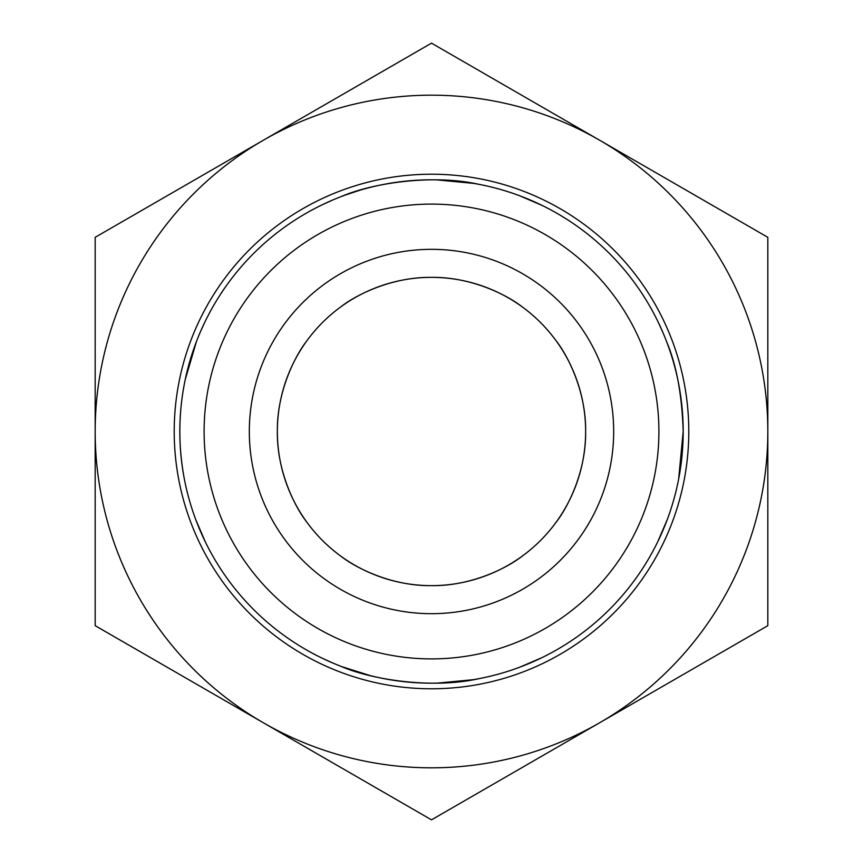 <?xml version="1.0" encoding="UTF-8"?>
<svg xmlns="http://www.w3.org/2000/svg" width="863" height="863" viewBox="0 0 863 863"><rect width="100%" height="100%" fill="white"/><g stroke="black" fill="none" stroke-linecap="round" stroke-linejoin="round"><path stroke-width="1.29" d="M322.352 658.286L333.237 663.205M340.756 666.247C371.575 679.764 432.104 689.235 479.062 678.642M541.964 657.638L519.504 667.293M473.269 679.688L437.498 683.108M406.02 681.889L391.899 680.044M370.27 675.621L341.597 666.581M332.708 662.978L322.428 658.318M666.516 341.457C676.43 364.65 681.986 394.671 683.194 431.5A251.683 251.683 0 0 0 305.664 213.539A251.683 251.683 0 0 0 305.664 649.461A251.683 251.683 0 0 0 683.183 431.5L678.663 478.976M663.712 528.566L658.167 540.885M657.671 541.91L667.228 519.677M658.415 322.622L662.967 332.665M323.14 204.337L330.691 200.896M344.984 195.157L359.903 190.216M395.135 182.46L405.977 181.122M436.754 179.871L473.744 183.388M519.688 195.782L541.953 205.351M540.885 204.833L529.159 199.536M479.073 184.358C432.298 173.808 371.953 183.161 341.09 196.624M332.859 199.957L322.654 204.574M195.825 519.817L205.329 541.899M204.833 540.885L199.31 528.598M184.337 478.976C178.145 446.063 178.35 413.399 184.941 380.971M185.2 379.72L196.408 341.64M200.13 332.449L204.499 322.805M341.09 556.355C355.427 567.638 391.306 586.171 431.5 585.643C471.694 586.171 507.573 567.638 521.91 556.355C507.573 567.638 471.694 586.171 431.5 585.643C391.306 586.171 355.427 567.638 341.09 556.355A154.143 154.143 0 0 1 306.645 521.91C295.362 507.573 276.829 471.694 277.357 431.5C276.829 391.306 295.362 355.427 306.645 341.09C295.362 355.427 276.829 391.306 277.357 431.5C276.829 471.694 295.362 507.573 306.645 521.91M341.09 306.645C355.427 295.362 391.306 276.829 431.5 277.357C471.694 276.829 507.573 295.362 521.91 306.645C507.573 295.362 471.694 276.829 431.5 277.357C391.306 276.829 355.427 295.362 341.09 306.645A154.143 154.143 0 0 0 306.645 341.09M556.355 341.09C567.638 355.427 586.171 391.306 585.643 431.5C586.171 471.694 567.638 507.573 556.355 521.91C567.638 507.573 586.171 471.694 585.643 431.5C586.171 391.306 567.638 355.427 556.355 341.09A154.143 154.143 0 0 0 521.91 306.645M431.5 43.15L599.656 140.238A336.322 336.322 0 0 0 263.344 140.238L431.5 43.15M767.822 237.325L767.822 431.5A336.322 336.322 0 0 0 599.656 140.238L767.822 237.325M767.822 625.675L599.656 722.763A336.322 336.322 0 0 0 767.822 431.5L767.822 625.675M599.656 722.763L431.5 819.85L263.344 722.763A336.322 336.322 0 0 0 599.656 722.763M263.344 722.763L95.178 625.675L95.178 431.5A336.322 336.322 0 0 0 263.344 722.763M95.178 431.5L95.178 237.325L263.344 140.238A336.322 336.322 0 0 0 95.178 431.5M658.911 431.5A227.411 227.411 0 0 1 317.8 628.437A227.411 227.411 0 0 1 317.8 234.563A227.411 227.411 0 0 1 658.911 431.5M431.5 249.331A182.169 182.169 0 0 1 589.267 522.59A182.169 182.169 0 0 1 273.733 522.59A182.169 182.169 0 0 1 431.5 249.331M431.5 277.357A154.143 154.143 0 0 0 277.357 431.5A154.143 154.143 0 0 0 431.5 585.643A154.143 154.143 0 0 0 585.643 431.5A154.143 154.143 0 0 0 431.5 277.357M521.91 556.355A154.143 154.143 0 0 0 585.643 431.5M688.782 431.5A257.282 257.282 0 0 0 302.859 208.684A257.282 257.282 0 0 0 302.859 654.316A257.282 257.282 0 0 0 688.782 431.5"/></g></svg>
